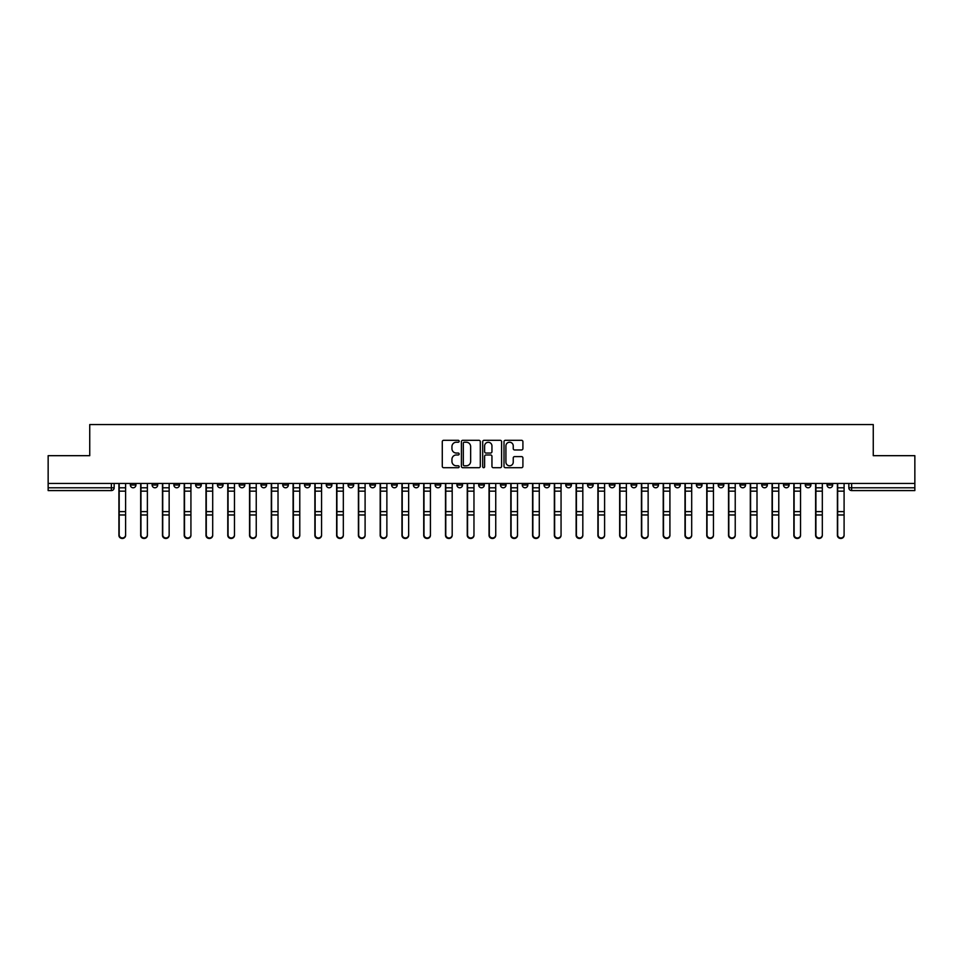 <?xml version="1.0" encoding="UTF-8"?>
<svg xmlns="http://www.w3.org/2000/svg" width="963" height="963" viewBox="0 0 963 963"><rect width="100%" height="100%" fill="white"/><g stroke="black" fill="none" stroke-linecap="round" stroke-linejoin="round"><path stroke-width="1.44" d="M459.17 441.271A0.963 0.963 0 0 0 458.207 440.308L443.654 440.308A1.372 1.372 0 0 0 442.282 441.68L442.282 466.333A1.372 1.372 0 0 0 443.654 467.705L458.207 467.705A0.963 0.963 0 0 0 459.17 466.742A0.963 0.963 0 0 0 458.207 465.791L456.33 465.791A4.382 4.382 0 0 1 451.948 461.409L451.948 459.351A4.382 4.382 0 0 1 456.33 454.969L458.207 454.969A0.963 0.963 0 0 0 459.17 454.006A0.963 0.963 0 0 0 458.207 453.043L456.33 453.043A4.382 4.382 0 0 1 451.948 448.662L451.948 446.615A4.382 4.382 0 0 1 456.33 442.222L458.207 442.222A0.963 0.963 0 0 0 459.17 441.271M718.205 483.45L718.205 484.991L723.791 484.991A2.793 2.793 0 0 1 720.998 487.784A2.793 2.793 0 0 1 718.205 484.991L718.205 483.45M696.43 483.45L696.43 484.991L702.015 484.991A2.793 2.793 0 0 1 699.222 487.784A2.793 2.793 0 0 1 696.43 484.991L696.43 483.45M565.799 483.45L565.799 484.991L571.384 484.991A2.793 2.793 0 0 1 568.591 487.784A2.793 2.793 0 0 1 565.799 484.991L565.799 483.45M544.023 483.45L544.023 484.991L549.608 484.991A2.793 2.793 0 0 1 546.815 487.784A2.793 2.793 0 0 1 544.023 484.991L544.023 483.45M522.259 483.45L522.259 484.991L527.832 484.991A2.793 2.793 0 0 1 525.04 487.784A2.793 2.793 0 0 1 522.259 484.991L522.259 483.45M478.707 483.45L478.707 484.991L484.293 484.991A2.793 2.793 0 0 1 481.5 487.784A2.793 2.793 0 0 1 478.707 484.991L478.707 483.45M435.168 484.991L435.168 483.45L435.168 484.991A2.793 2.793 0 0 0 437.96 487.784A2.793 2.793 0 0 1 435.168 484.991L440.741 484.991A2.793 2.793 0 0 1 437.96 487.784A2.793 2.793 0 0 0 440.741 484.991L440.741 483.45L440.741 484.991M413.392 484.991L413.392 483.45L413.392 484.991A2.793 2.793 0 0 0 416.185 487.784A2.793 2.793 0 0 1 413.392 484.991L418.977 484.991A2.793 2.793 0 0 1 416.185 487.784M391.616 484.991L391.616 483.45L391.616 484.991A2.793 2.793 0 0 0 394.409 487.784A2.793 2.793 0 0 1 391.616 484.991L397.201 484.991A2.793 2.793 0 0 1 394.409 487.784A2.793 2.793 0 0 0 397.201 484.991L397.201 483.45L397.201 484.991M369.852 483.45L369.852 484.991L375.426 484.991A2.793 2.793 0 0 1 372.645 487.784A2.793 2.793 0 0 1 369.852 484.991L369.852 483.45M348.076 483.45L348.076 484.991L353.662 484.991A2.793 2.793 0 0 1 350.869 487.784A2.793 2.793 0 0 1 348.076 484.991L348.076 483.45M326.301 483.45L326.301 484.991L331.886 484.991A2.793 2.793 0 0 1 329.093 487.784A2.793 2.793 0 0 1 326.301 484.991L326.301 483.45M304.537 484.991L304.537 483.45L304.537 484.991A2.793 2.793 0 0 0 307.317 487.784A2.793 2.793 0 0 1 304.537 484.991L310.11 484.991A2.793 2.793 0 0 1 307.317 487.784M260.985 484.991L260.985 483.45L260.985 484.991A2.793 2.793 0 0 0 263.778 487.784A2.793 2.793 0 0 1 260.985 484.991L266.57 484.991A2.793 2.793 0 0 1 263.778 487.784A2.793 2.793 0 0 0 266.57 484.991L266.57 483.45L266.57 484.991M239.209 484.991L239.209 483.45L239.209 484.991A2.793 2.793 0 0 0 242.002 487.784A2.793 2.793 0 0 1 239.209 484.991L244.795 484.991A2.793 2.793 0 0 1 242.002 487.784A2.793 2.793 0 0 0 244.795 484.991L244.795 483.45L244.795 484.991M217.445 484.991L217.445 483.45L217.445 484.991A2.793 2.793 0 0 0 220.238 487.784A2.793 2.793 0 0 1 217.445 484.991L223.031 484.991A2.793 2.793 0 0 1 220.238 487.784A2.793 2.793 0 0 0 223.031 484.991L223.031 483.45L223.031 484.991M195.67 484.991L195.67 483.45L195.67 484.991A2.793 2.793 0 0 0 198.462 487.784A2.793 2.793 0 0 1 195.67 484.991L201.255 484.991A2.793 2.793 0 0 1 198.462 487.784M173.894 484.991L173.894 483.45L173.894 484.991A2.793 2.793 0 0 0 176.686 487.784A2.793 2.793 0 0 1 173.894 484.991L179.479 484.991A2.793 2.793 0 0 1 176.686 487.784A2.793 2.793 0 0 0 179.479 484.991L179.479 483.45L179.479 484.991M152.13 484.991L152.13 483.45L152.13 484.991A2.793 2.793 0 0 0 154.923 487.784A2.793 2.793 0 0 1 152.13 484.991L157.703 484.991A2.793 2.793 0 0 1 154.923 487.784A2.793 2.793 0 0 0 157.703 484.991L157.703 483.45L157.703 484.991M521.537 449.962A1.372 1.372 0 0 0 522.909 448.602L522.909 441.68A1.372 1.372 0 0 0 521.537 440.308L505.37 440.308A1.372 1.372 0 0 0 503.998 441.68L503.998 466.333A1.372 1.372 0 0 0 505.37 467.705L521.537 467.705A1.372 1.372 0 0 0 522.909 466.333L522.909 457.979A1.372 1.372 0 0 0 521.537 456.606L514.615 456.606A1.372 1.372 0 0 0 513.243 457.979L513.243 462.12A3.659 3.659 0 0 1 509.583 465.791A3.659 3.659 0 0 1 505.924 462.12L505.924 445.893A3.659 3.659 0 0 1 509.583 442.222A3.659 3.659 0 0 1 513.243 445.893L513.243 448.602A1.372 1.372 0 0 0 514.615 449.962L521.537 449.962M48.15 483.45L48.15 455.68L89.74 455.68L89.74 424.563L873.26 424.563L873.26 455.68L914.85 455.68L914.85 483.45L48.15 483.45L48.15 487.784L114.164 487.784L114.164 483.45M480.296 441.68A1.372 1.372 0 0 0 478.936 440.308L462.77 440.308A1.372 1.372 0 0 0 461.397 441.68L461.397 466.333A1.372 1.372 0 0 0 462.77 467.705L478.936 467.705A1.372 1.372 0 0 0 480.296 466.333L480.296 441.68M484.064 440.308L500.23 440.308A1.372 1.372 0 0 1 501.603 441.68L501.603 466.333A1.372 1.372 0 0 1 500.23 467.705L493.321 467.705A1.372 1.372 0 0 1 491.949 466.333L491.949 456.342A1.372 1.372 0 0 0 490.576 454.969L485.99 454.969A1.372 1.372 0 0 0 484.618 456.342L484.618 466.742A0.963 0.963 0 0 1 483.655 467.705A0.963 0.963 0 0 1 482.704 466.742L482.704 441.68A1.372 1.372 0 0 1 484.064 440.308M848.836 483.45L848.836 487.784L914.85 487.784L914.85 490.576L851.629 490.576A2.793 2.793 0 0 1 848.836 487.784A2.793 2.793 0 0 0 851.629 490.576L851.629 483.45M914.85 483.45L914.85 487.784M114.164 487.784A2.793 2.793 0 0 1 111.371 490.576L48.15 490.576L48.15 487.784M832.646 483.45L832.646 484.991A2.793 2.793 0 0 1 829.853 487.784A2.793 2.793 0 0 1 827.061 484.991L832.646 484.991M827.061 483.45L827.061 484.991M810.87 483.45L810.87 484.991A2.793 2.793 0 0 1 808.077 487.784A2.793 2.793 0 0 1 805.297 484.991L810.87 484.991M805.297 483.45L805.297 484.991M789.106 483.45L789.106 484.991A2.793 2.793 0 0 1 786.314 487.784A2.793 2.793 0 0 1 783.521 484.991A2.793 2.793 0 0 0 786.314 487.784M783.521 483.45L783.521 484.991L789.106 484.991M767.33 483.45L767.33 484.991A2.793 2.793 0 0 1 764.538 487.784A2.793 2.793 0 0 1 761.745 484.991L767.33 484.991M761.745 483.45L761.745 484.991M745.555 483.45L745.555 484.991A2.793 2.793 0 0 1 742.762 487.784A2.793 2.793 0 0 1 739.969 484.991L745.555 484.991M739.969 483.45L739.969 484.991M723.791 483.45L723.791 484.991M702.015 483.45L702.015 484.991L702.015 483.45M680.239 483.45L680.239 484.991A2.793 2.793 0 0 1 677.446 487.784A2.793 2.793 0 0 1 674.654 484.991L680.239 484.991M674.654 483.45L674.654 484.991M658.463 483.45L658.463 484.991A2.793 2.793 0 0 1 655.683 487.784A2.793 2.793 0 0 1 652.89 484.991L658.463 484.991M652.89 483.45L652.89 484.991M636.699 483.45L636.699 484.991A2.793 2.793 0 0 1 633.907 487.784A2.793 2.793 0 0 1 631.114 484.991L636.699 484.991M631.114 483.45L631.114 484.991M614.924 483.45L614.924 484.991A2.793 2.793 0 0 1 612.131 487.784A2.793 2.793 0 0 1 609.338 484.991L614.924 484.991M609.338 483.45L609.338 484.991M593.148 483.45L593.148 484.991A2.793 2.793 0 0 1 590.355 487.784A2.793 2.793 0 0 1 587.574 484.991L593.148 484.991M587.574 483.45L587.574 484.991M571.384 483.45L571.384 484.991A2.793 2.793 0 0 1 568.591 487.784M549.608 483.45L549.608 484.991M527.832 484.991L527.832 483.45L527.832 484.991A2.793 2.793 0 0 1 525.04 487.784M506.069 483.45L506.069 484.991A2.793 2.793 0 0 1 503.276 487.784A2.793 2.793 0 0 1 500.483 484.991A2.793 2.793 0 0 0 503.276 487.784A2.793 2.793 0 0 0 506.069 484.991L500.483 484.991L500.483 483.45M484.293 484.991L484.293 483.45L484.293 484.991A2.793 2.793 0 0 1 481.5 487.784M462.517 483.45L462.517 484.991A2.793 2.793 0 0 1 459.724 487.784A2.793 2.793 0 0 1 456.931 484.991A2.793 2.793 0 0 0 459.724 487.784M456.931 483.45L456.931 484.991L462.517 484.991M418.977 483.45L418.977 484.991L418.977 483.45M375.426 484.991L375.426 483.45L375.426 484.991A2.793 2.793 0 0 1 372.645 487.784M353.662 484.991L353.662 483.45L353.662 484.991A2.793 2.793 0 0 1 350.869 487.784M331.886 484.991L331.886 483.45L331.886 484.991A2.793 2.793 0 0 1 329.093 487.784M310.11 483.45L310.11 484.991L310.11 483.45M288.346 484.991L288.346 483.45L288.346 484.991A2.793 2.793 0 0 1 285.554 487.784A2.793 2.793 0 0 1 282.761 484.991L288.346 484.991A2.793 2.793 0 0 1 285.554 487.784M282.761 483.45L282.761 484.991M201.255 483.45L201.255 484.991L201.255 483.45M135.939 483.45L135.939 484.991A2.793 2.793 0 0 1 133.147 487.784A2.793 2.793 0 0 1 130.354 484.991A2.793 2.793 0 0 0 133.147 487.784A2.793 2.793 0 0 0 135.939 484.991L135.939 483.45M130.354 483.45L130.354 484.991L135.939 484.991M464.274 442.222A0.963 0.963 0 0 0 463.311 443.185L463.311 464.828A0.963 0.963 0 0 0 464.274 465.791L466.261 465.791A4.382 4.382 0 0 0 470.642 461.409L470.642 446.615A4.382 4.382 0 0 0 466.261 442.222L464.274 442.222M491.949 445.953A3.659 3.659 0 0 0 488.277 442.294A3.659 3.659 0 0 0 484.618 445.953L484.618 451.683A1.372 1.372 0 0 0 485.99 453.043L490.576 453.043A1.372 1.372 0 0 0 491.949 451.683L491.949 445.953M118.906 483.45L118.906 535.356A3.214 3.094 180 0 0 122.265 538.437M125.611 534.862L125.611 535.356A3.214 3.094 180 0 1 122.397 538.449A3.214 3.094 180 0 1 119.183 535.356L119.183 534.862A3.214 3.094 0 0 0 122.397 537.956A3.214 3.094 0 0 0 125.611 534.862L125.611 514.976L119.183 514.976L119.183 534.862M119.183 483.45L119.183 514.976M125.611 483.45L125.611 514.976M140.682 483.45L140.682 535.356A3.214 3.094 180 0 0 144.029 538.437M162.458 483.45L162.458 535.356A3.214 3.094 180 0 0 165.805 538.437M147.375 534.862L147.375 535.356A3.214 3.094 180 0 1 144.173 538.449A3.214 3.094 180 0 1 140.959 535.356L140.959 534.862A3.214 3.094 0 0 0 144.173 537.956A3.214 3.094 0 0 0 147.375 534.862L147.375 514.976L140.959 514.976L140.959 534.862M140.959 483.45L140.959 514.976M147.375 483.45L147.375 514.976M169.151 534.862L169.151 535.356A3.214 3.094 180 0 1 165.949 538.449A3.214 3.094 180 0 1 162.735 535.356L162.735 534.862A3.214 3.094 0 0 0 165.949 537.956A3.214 3.094 0 0 0 169.151 534.862L169.151 514.976L162.735 514.976L162.735 534.862M162.735 483.45L162.735 514.976M169.151 483.45L169.151 514.976M184.222 483.45L184.222 535.356A3.214 3.094 180 0 0 187.58 538.437M205.998 483.45L205.998 535.356A3.214 3.094 180 0 0 209.344 538.437M227.774 483.45L227.774 535.356A3.214 3.094 180 0 0 231.12 538.437M190.927 534.862L190.927 535.356A3.214 3.094 180 0 1 187.713 538.449A3.214 3.094 180 0 1 184.511 535.356L184.511 534.862A3.214 3.094 0 0 0 187.713 537.956A3.214 3.094 0 0 0 190.927 534.862L190.927 514.976L184.511 514.976L184.511 534.862M184.511 483.45L184.511 514.976M190.927 483.45L190.927 514.976M212.703 534.862L212.703 535.356A3.214 3.094 180 0 1 209.489 538.449A3.214 3.094 180 0 1 206.275 535.356L206.275 534.862A3.214 3.094 0 0 0 209.489 537.956A3.214 3.094 0 0 0 212.703 534.862L212.703 514.976L206.275 514.976L206.275 534.862M206.275 483.45L206.275 514.976M212.703 483.45L212.703 514.976M234.466 534.862L234.466 535.356A3.214 3.094 180 0 1 231.264 538.449A3.214 3.094 180 0 1 228.05 535.356L228.05 534.862A3.214 3.094 0 0 0 231.264 537.956A3.214 3.094 0 0 0 234.466 534.862L234.466 514.976L228.05 514.976L228.05 534.862M228.05 483.45L228.05 514.976M234.466 483.45L234.466 514.976M249.537 483.45L249.537 535.356A3.214 3.094 180 0 0 252.896 538.437M256.242 534.862L256.242 535.356A3.214 3.094 180 0 1 253.028 538.449A3.214 3.094 180 0 1 249.826 535.356L249.826 534.862A3.214 3.094 0 0 0 253.028 537.956A3.214 3.094 0 0 0 256.242 534.862L256.242 514.976L249.826 514.976L249.826 534.862M249.826 483.45L249.826 514.976M256.242 483.45L256.242 514.976M271.313 483.45L271.313 535.356A3.214 3.094 180 0 0 274.66 538.437M278.018 534.862L278.018 535.356A3.214 3.094 180 0 1 274.804 538.449A3.214 3.094 180 0 1 271.59 535.356L271.59 534.862A3.214 3.094 0 0 0 274.804 537.956A3.214 3.094 0 0 0 278.018 534.862L278.018 514.976L271.59 514.976L271.59 534.862M271.59 483.45L271.59 514.976M278.018 483.45L278.018 514.976M293.089 483.45L293.089 535.356A3.214 3.094 180 0 0 296.435 538.437M299.782 534.862L299.782 535.356A3.214 3.094 180 0 1 296.58 538.449A3.214 3.094 180 0 1 293.366 535.356L293.366 534.862A3.214 3.094 0 0 0 296.58 537.956A3.214 3.094 0 0 0 299.782 534.862L299.782 514.976L293.366 514.976L293.366 534.862M293.366 483.45L293.366 514.976M299.782 483.45L299.782 514.976M314.865 483.45L314.865 535.356A3.214 3.094 180 0 0 318.211 538.437M321.558 534.862L321.558 535.356A3.214 3.094 180 0 1 318.344 538.449A3.214 3.094 180 0 1 315.142 535.356L315.142 534.862A3.214 3.094 0 0 0 318.344 537.956A3.214 3.094 0 0 0 321.558 534.862L321.558 514.976L315.142 514.976L315.142 534.862M315.142 483.45L315.142 514.976M321.558 483.45L321.558 514.976M336.629 483.45L336.629 535.356A3.214 3.094 180 0 0 339.975 538.437M358.405 483.45L358.405 535.356A3.214 3.094 180 0 0 361.751 538.437M380.18 483.45L380.18 535.356A3.214 3.094 180 0 0 383.527 538.437M401.944 483.45L401.944 535.356A3.214 3.094 180 0 0 405.303 538.437M423.72 483.45L423.72 535.356A3.214 3.094 180 0 0 427.066 538.437M445.496 483.45L445.496 535.356A3.214 3.094 180 0 0 448.842 538.437M343.334 534.862L343.334 535.356A3.214 3.094 180 0 1 340.12 538.449A3.214 3.094 180 0 1 336.906 535.356L336.906 534.862A3.214 3.094 0 0 0 340.12 537.956A3.214 3.094 0 0 0 343.334 534.862L343.334 514.976L336.906 514.976L336.906 534.862M336.906 483.45L336.906 514.976M343.334 483.45L343.334 514.976M365.097 534.862L365.097 535.356A3.214 3.094 180 0 1 361.895 538.449A3.214 3.094 180 0 1 358.681 535.356L358.681 534.862A3.214 3.094 0 0 0 361.895 537.956A3.214 3.094 0 0 0 365.097 534.862L365.097 514.976L358.681 514.976L358.681 534.862M358.681 483.45L358.681 514.976M365.097 483.45L365.097 514.976M386.873 534.862L386.873 535.356A3.214 3.094 180 0 1 383.659 538.449A3.214 3.094 180 0 1 380.457 535.356L380.457 534.862A3.214 3.094 0 0 0 383.659 537.956A3.214 3.094 0 0 0 386.873 534.862L386.873 514.976L380.457 514.976L380.457 534.862M380.457 483.45L380.457 514.976M386.873 483.45L386.873 514.976M408.649 534.862L408.649 535.356A3.214 3.094 180 0 1 405.435 538.449A3.214 3.094 180 0 1 402.221 535.356L402.221 534.862A3.214 3.094 0 0 0 405.435 537.956A3.214 3.094 0 0 0 408.649 534.862L408.649 514.976L402.221 514.976L402.221 534.862M402.221 483.45L402.221 514.976M408.649 483.45L408.649 514.976M430.425 534.862L430.425 535.356A3.214 3.094 180 0 1 427.211 538.449A3.214 3.094 180 0 1 423.997 535.356L423.997 534.862A3.214 3.094 0 0 0 427.211 537.956A3.214 3.094 0 0 0 430.425 534.862L430.425 514.976L423.997 514.976L423.997 534.862M423.997 483.45L423.997 514.976M430.425 483.45L430.425 514.976M452.189 534.862L452.189 535.356A3.214 3.094 180 0 1 448.987 538.449A3.214 3.094 180 0 1 445.773 535.356L445.773 534.862A3.214 3.094 0 0 0 448.987 537.956A3.214 3.094 0 0 0 452.189 534.862L452.189 514.976L445.773 514.976L445.773 534.862M445.773 483.45L445.773 514.976M452.189 483.45L452.189 514.976M467.26 483.45L467.26 535.356A3.214 3.094 180 0 0 470.618 538.437M473.965 534.862L473.965 535.356A3.214 3.094 180 0 1 470.751 538.449A3.214 3.094 180 0 1 467.549 535.356L467.549 534.862A3.214 3.094 0 0 0 470.751 537.956A3.214 3.094 0 0 0 473.965 534.862L473.965 514.976L467.549 514.976L467.549 534.862M467.549 483.45L467.549 514.976M473.965 483.45L473.965 514.976M489.035 483.45L489.035 535.356A3.214 3.094 180 0 0 492.382 538.437M495.74 534.862L495.74 535.356A3.214 3.094 180 0 1 492.526 538.449A3.214 3.094 180 0 1 489.312 535.356L489.312 534.862A3.214 3.094 0 0 0 492.526 537.956A3.214 3.094 0 0 0 495.74 534.862L495.74 514.976L489.312 514.976L489.312 534.862M489.312 483.45L489.312 514.976M495.74 483.45L495.74 514.976M510.811 483.45L510.811 535.356A3.214 3.094 180 0 0 514.158 538.437M517.504 534.862L517.504 535.356A3.214 3.094 180 0 1 514.302 538.449A3.214 3.094 180 0 1 511.088 535.356L511.088 534.862A3.214 3.094 0 0 0 514.302 537.956A3.214 3.094 0 0 0 517.504 534.862L517.504 514.976L511.088 514.976L511.088 534.862M511.088 483.45L511.088 514.976M517.504 483.45L517.504 514.976M532.575 483.45L532.575 535.356A3.214 3.094 180 0 0 535.934 538.437M539.28 534.862L539.28 535.356A3.214 3.094 180 0 1 536.066 538.449A3.214 3.094 180 0 1 532.864 535.356L532.864 534.862A3.214 3.094 0 0 0 536.066 537.956A3.214 3.094 0 0 0 539.28 534.862L539.28 514.976L532.864 514.976L532.864 534.862M532.864 483.45L532.864 514.976M539.28 483.45L539.28 514.976M554.351 483.45L554.351 535.356A3.214 3.094 180 0 0 557.697 538.437M561.056 534.862L561.056 535.356A3.214 3.094 180 0 1 557.842 538.449A3.214 3.094 180 0 1 554.628 535.356L554.628 534.862A3.214 3.094 0 0 0 557.842 537.956A3.214 3.094 0 0 0 561.056 534.862L561.056 514.976L554.628 514.976L554.628 534.862M554.628 483.45L554.628 514.976M561.056 483.45L561.056 514.976M576.127 483.45L576.127 535.356A3.214 3.094 180 0 0 579.473 538.437M582.82 534.862L582.82 535.356A3.214 3.094 180 0 1 579.618 538.449A3.214 3.094 180 0 1 576.404 535.356L576.404 534.862A3.214 3.094 0 0 0 579.618 537.956A3.214 3.094 0 0 0 582.82 534.862L582.82 514.976L576.404 514.976L576.404 534.862M576.404 483.45L576.404 514.976M582.82 483.45L582.82 514.976M597.903 483.45L597.903 535.356A3.214 3.094 180 0 0 601.249 538.437M604.595 534.862L604.595 535.356A3.214 3.094 180 0 1 601.381 538.449A3.214 3.094 180 0 1 598.179 535.356L598.179 534.862A3.214 3.094 0 0 0 601.381 537.956A3.214 3.094 0 0 0 604.595 534.862L604.595 514.976L598.179 514.976L598.179 534.862M598.179 483.45L598.179 514.976M604.595 483.45L604.595 514.976M619.666 483.45L619.666 535.356A3.214 3.094 180 0 0 623.025 538.437M626.371 534.862L626.371 535.356A3.214 3.094 180 0 1 623.157 538.449A3.214 3.094 180 0 1 619.943 535.356L619.943 534.862A3.214 3.094 0 0 0 623.157 537.956A3.214 3.094 0 0 0 626.371 534.862L626.371 514.976L619.943 514.976L619.943 534.862M619.943 483.45L619.943 514.976M626.371 483.45L626.371 514.976M641.442 483.45L641.442 535.356A3.214 3.094 180 0 0 644.789 538.437M648.135 534.862L648.135 535.356A3.214 3.094 180 0 1 644.933 538.449A3.214 3.094 180 0 1 641.719 535.356L641.719 534.862A3.214 3.094 0 0 0 644.933 537.956A3.214 3.094 0 0 0 648.135 534.862L648.135 514.976L641.719 514.976L641.719 534.862M641.719 483.45L641.719 514.976M648.135 483.45L648.135 514.976M663.218 483.45L663.218 535.356A3.214 3.094 180 0 0 666.565 538.437M669.911 534.862L669.911 535.356A3.214 3.094 180 0 1 666.709 538.449A3.214 3.094 180 0 1 663.495 535.356L663.495 534.862A3.214 3.094 0 0 0 666.709 537.956A3.214 3.094 0 0 0 669.911 534.862L669.911 514.976L663.495 514.976L663.495 534.862M663.495 483.45L663.495 514.976M669.911 483.45L669.911 514.976M684.982 483.45L684.982 535.356A3.214 3.094 180 0 0 688.34 538.437M691.687 534.862L691.687 535.356A3.214 3.094 180 0 1 688.473 538.449A3.214 3.094 180 0 1 685.271 535.356L685.271 534.862A3.214 3.094 0 0 0 688.473 537.956A3.214 3.094 0 0 0 691.687 534.862L691.687 514.976L685.271 514.976L685.271 534.862M685.271 483.45L685.271 514.976M691.687 483.45L691.687 514.976M706.758 483.45L706.758 535.356A3.214 3.094 180 0 0 710.104 538.437M713.463 534.862L713.463 535.356A3.214 3.094 180 0 1 710.249 538.449A3.214 3.094 180 0 1 707.035 535.356L707.035 534.862A3.214 3.094 0 0 0 710.249 537.956A3.214 3.094 0 0 0 713.463 534.862L713.463 514.976L707.035 514.976L707.035 534.862M707.035 483.45L707.035 514.976M713.463 483.45L713.463 514.976M728.534 483.45L728.534 535.356A3.214 3.094 180 0 0 731.88 538.437M735.226 534.862L735.226 535.356A3.214 3.094 180 0 1 732.024 538.449A3.214 3.094 180 0 1 728.81 535.356L728.81 534.862A3.214 3.094 0 0 0 732.024 537.956A3.214 3.094 0 0 0 735.226 534.862L735.226 514.976L728.81 514.976L728.81 534.862M728.81 483.45L728.81 514.976M735.226 483.45L735.226 514.976M750.297 483.45L750.297 535.356A3.214 3.094 180 0 0 753.656 538.437M757.002 534.862L757.002 535.356A3.214 3.094 180 0 1 753.788 538.449A3.214 3.094 180 0 1 750.586 535.356L750.586 534.862A3.214 3.094 0 0 0 753.788 537.956A3.214 3.094 0 0 0 757.002 534.862L757.002 514.976L750.586 514.976L750.586 534.862M750.586 483.45L750.586 514.976M757.002 483.45L757.002 514.976M772.073 483.45L772.073 535.356A3.214 3.094 180 0 0 775.42 538.437M778.778 534.862L778.778 535.356A3.214 3.094 180 0 1 775.564 538.449A3.214 3.094 180 0 1 772.35 535.356L772.35 534.862A3.214 3.094 0 0 0 775.564 537.956A3.214 3.094 0 0 0 778.778 534.862L778.778 514.976L772.35 514.976L772.35 534.862M772.35 483.45L772.35 514.976M778.778 483.45L778.778 514.976M793.849 483.45L793.849 535.356A3.214 3.094 180 0 0 797.195 538.437M800.542 534.862L800.542 535.356A3.214 3.094 180 0 1 797.34 538.449A3.214 3.094 180 0 1 794.126 535.356L794.126 534.862A3.214 3.094 0 0 0 797.34 537.956A3.214 3.094 0 0 0 800.542 534.862L800.542 514.976L794.126 514.976L794.126 534.862M794.126 483.45L794.126 514.976M800.542 483.45L800.542 514.976M815.625 483.45L815.625 535.356A3.214 3.094 180 0 0 818.971 538.437M822.318 534.862L822.318 535.356A3.214 3.094 180 0 1 819.104 538.449A3.214 3.094 180 0 1 815.902 535.356L815.902 534.862A3.214 3.094 0 0 0 819.104 537.956A3.214 3.094 0 0 0 822.318 534.862L822.318 514.976L815.902 514.976L815.902 534.862M815.902 483.45L815.902 514.976M822.318 483.45L822.318 514.976M837.389 483.45L837.389 535.356A3.214 3.094 180 0 0 840.735 538.437M844.094 534.862L844.094 535.356A3.214 3.094 180 0 1 840.88 538.449A3.214 3.094 180 0 1 837.666 535.356L837.666 534.862A3.214 3.094 0 0 0 840.88 537.956A3.214 3.094 0 0 0 844.094 534.862L844.094 514.976L837.666 514.976L837.666 534.862M837.666 483.45L837.666 514.976M844.094 483.45L844.094 514.976M111.371 483.45L111.371 490.576M118.906 487.784L125.611 487.784M125.611 511.618L119.183 511.618M125.611 491.154L119.183 491.154M140.682 487.784L147.375 487.784M162.458 487.784L169.151 487.784M147.375 511.618L140.959 511.618M147.375 491.154L140.959 491.154M169.151 511.618L162.735 511.618M169.151 491.154L162.735 491.154M184.222 487.784L190.927 487.784M205.998 487.784L212.703 487.784M227.774 487.784L234.466 487.784M190.927 511.618L184.511 511.618M190.927 491.154L184.511 491.154M212.703 511.618L206.275 511.618M212.703 491.154L206.275 491.154M234.466 511.618L228.05 511.618M234.466 491.154L228.05 491.154M249.537 487.784L256.242 487.784M256.242 511.618L249.826 511.618M256.242 491.154L249.826 491.154M271.313 487.784L278.018 487.784M278.018 511.618L271.59 511.618M278.018 491.154L271.59 491.154M293.089 487.784L299.782 487.784M299.782 511.618L293.366 511.618M299.782 491.154L293.366 491.154M314.865 487.784L321.558 487.784M321.558 511.618L315.142 511.618M321.558 491.154L315.142 491.154M336.629 487.784L343.334 487.784M358.405 487.784L365.097 487.784M380.18 487.784L386.873 487.784M401.944 487.784L408.649 487.784M423.72 487.784L430.425 487.784M445.496 487.784L452.189 487.784M343.334 511.618L336.906 511.618M343.334 491.154L336.906 491.154M365.097 511.618L358.681 511.618M365.097 491.154L358.681 491.154M386.873 511.618L380.457 511.618M386.873 491.154L380.457 491.154M408.649 511.618L402.221 511.618M408.649 491.154L402.221 491.154M430.425 511.618L423.997 511.618M430.425 491.154L423.997 491.154M452.189 511.618L445.773 511.618M452.189 491.154L445.773 491.154M467.26 487.784L473.965 487.784M473.965 511.618L467.549 511.618M473.965 491.154L467.549 491.154M489.035 487.784L495.74 487.784M495.74 511.618L489.312 511.618M495.74 491.154L489.312 491.154M510.811 487.784L517.504 487.784M517.504 511.618L511.088 511.618M517.504 491.154L511.088 491.154M532.575 487.784L539.28 487.784M539.28 511.618L532.864 511.618M539.28 491.154L532.864 491.154M554.351 487.784L561.056 487.784M561.056 511.618L554.628 511.618M561.056 491.154L554.628 491.154M576.127 487.784L582.82 487.784M582.82 511.618L576.404 511.618M582.82 491.154L576.404 491.154M597.903 487.784L604.595 487.784M604.595 511.618L598.179 511.618M604.595 491.154L598.179 491.154M619.666 487.784L626.371 487.784M626.371 511.618L619.943 511.618M626.371 491.154L619.943 491.154M641.442 487.784L648.135 487.784M648.135 511.618L641.719 511.618M648.135 491.154L641.719 491.154M663.218 487.784L669.911 487.784M669.911 511.618L663.495 511.618M669.911 491.154L663.495 491.154M684.982 487.784L691.687 487.784M691.687 511.618L685.271 511.618M691.687 491.154L685.271 491.154M706.758 487.784L713.463 487.784M713.463 511.618L707.035 511.618M713.463 491.154L707.035 491.154M728.534 487.784L735.226 487.784M735.226 511.618L728.81 511.618M735.226 491.154L728.81 491.154M750.297 487.784L757.002 487.784M757.002 511.618L750.586 511.618M757.002 491.154L750.586 491.154M772.073 487.784L778.778 487.784M778.778 511.618L772.35 511.618M778.778 491.154L772.35 491.154M793.849 487.784L800.542 487.784M800.542 511.618L794.126 511.618M800.542 491.154L794.126 491.154M815.625 487.784L822.318 487.784M822.318 511.618L815.902 511.618M822.318 491.154L815.902 491.154M837.389 487.784L844.094 487.784M844.094 511.618L837.666 511.618M844.094 491.154L837.666 491.154"/></g></svg>
